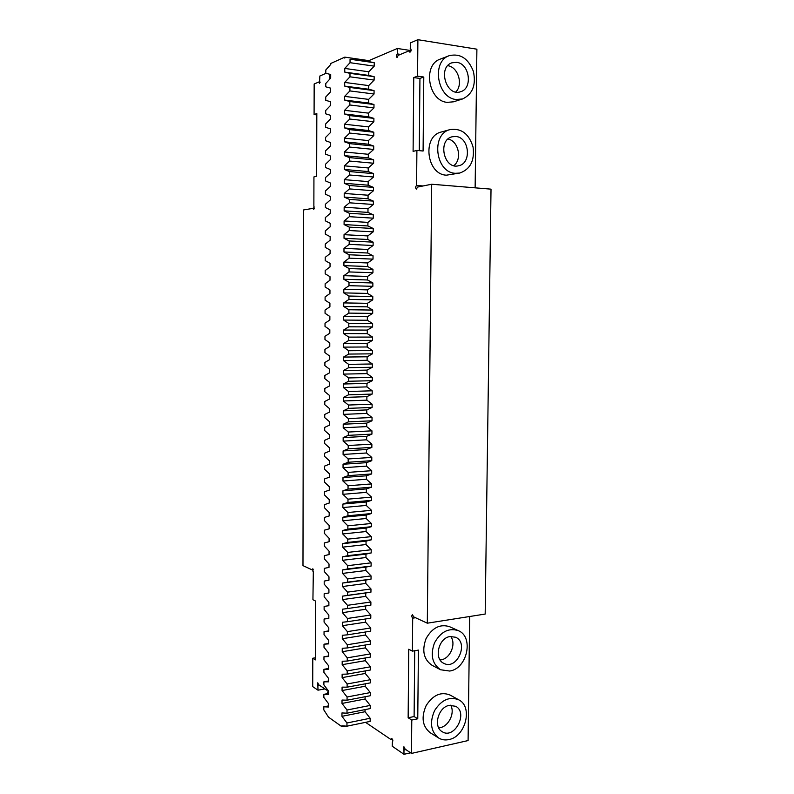 <?xml version="1.0" encoding="UTF-8"?>
<svg xmlns="http://www.w3.org/2000/svg" width="794" height="794" viewBox="0 0 794 794"><rect width="100%" height="100%" fill="white"/><g stroke="black" fill="none" stroke-linecap="round" stroke-linejoin="round"><path stroke-width="1.19" d="M475.13 187.831L476.896 49.188L417.892 39.7L417.565 76.155L423.788 77.028L423.093 151.029L416.9 150.413L416.582 185.429L423.093 185.965M416.582 185.429C415.391 186.739 415.331 187.96 416.413 189.121L417.525 187.076L431.688 184.238L491.02 189.151L485.174 614.06L427.311 623.191L413.634 616.859L412.443 614.645C411.53 615.658 411.62 616.829 412.691 618.169L415.53 617.732M469.671 616.511L468.093 740.564L411.481 753.417L411.778 720.049L417.763 718.798L418.408 650.097L412.404 651.13L412.691 618.169M327.743 690.006L326.81 690.175L318.682 684.756L317.779 682.79L317.997 690.184L312.717 686.611L312.786 658.236L315.426 657.799M319.744 685.47L318.007 685.778M324.915 688.914L317.997 690.184M313.322 571.7L312.925 599.708L315.575 601.068L315.417 659.883L312.786 658.236M313.58 569.814L312.34 569.963L312.836 568.762L312.995 571.74M312.34 569.963L302.98 565.626L303.596 209.944L314.523 208.107M314.027 206.351L313.789 209.437L313.193 208.018M320.28 82.119L318.97 81.941L314.166 83.995L314.087 114.564L316.826 113.552L316.657 176.199L313.938 176.903L313.868 206.331M314.087 114.564L316.816 114.882M318.97 81.941L319.496 83.261L319.853 76.016L325.987 73.336M400.494 54.389L397.308 53.913C396.226 55.272 396.137 56.493 397.04 57.565L398.201 55.352L409.267 50.747L409.932 52.245C411.272 51.163 411.461 49.903 410.488 48.474L410.27 42.955L417.892 39.7M410.994 51.014L409.267 50.747M410.726 48.583L410.22 48.503M449.295 55.659L440.313 59.103C422.358 64.761 428.343 101.156 447.25 102.357L453.453 101.821L462.515 98.972C472.629 94.188 476.251 84.978 473.383 71.341C468.262 58.399 460.232 53.178 449.295 55.659C431.182 61.366 437.196 98.267 456.252 99.498L462.515 98.972M450.307 129.531L441.375 131.993C421.872 136.141 426.557 174.68 446.456 175.176L459.746 173.052C470.306 169.301 474.743 160.626 473.065 147.029C469.056 133.928 461.473 128.092 450.307 129.531C430.646 133.71 435.34 172.774 455.409 173.3L459.746 173.052M431.688 184.238L427.311 623.191M458.783 699.842L450.129 695.068C441.027 691.445 433.048 694.939 426.17 705.538C421.048 717.25 422.358 726.282 430.1 732.654L438.566 737.954C441.663 739.839 445.116 740.375 448.918 739.561C465.691 736.673 473.095 706.67 458.783 699.842C449.612 696.209 441.563 699.762 434.626 710.521C429.455 722.391 430.775 731.532 438.566 737.954M458.277 630.635L449.583 626.694C440.055 623.727 432.194 627.726 426.021 638.704C421.703 650.633 423.708 659.506 432.035 665.293L440.571 669.759L449.702 671.039C467.338 668.687 474.087 636.709 458.277 630.635C448.67 627.647 440.749 631.716 434.517 642.842C430.159 654.941 432.174 663.913 440.571 669.759M411.481 753.417L405.168 749.149L403.908 746.757L403.997 754.3L410.577 752.811M405.863 749.615L404.037 750.032M403.997 754.3L392.206 746.211L392.385 742.013C393.159 740.633 392.931 739.462 391.69 738.519L391.184 739.69L365.558 722.351M330.701 76.105L329.391 75.926L329.391 79.063L330.691 76.939M329.391 75.926L329.401 74.179M327.972 692.04L328.15 690.532M327.108 689.152L326.81 690.175M327.495 692.12L327.495 693.658M417.565 76.155L413.743 77.574L413.098 151.386L416.9 150.413M397.308 53.913L397.347 48.474L368.863 60.642L368.853 61.595L374.242 62.726L374.222 66.15L350.035 62.696L344.765 68.433L344.755 72.115L349.985 73.356L349.965 76.82L344.705 82.417L344.685 86.099L349.916 87.459L349.906 90.923L344.646 96.382L344.626 100.064L349.856 101.543L349.836 104.997L344.586 110.326L344.566 113.999L349.787 115.596L349.767 119.04L344.527 124.241L344.507 127.903L349.717 129.63L349.707 133.064L344.467 138.126L344.447 141.789L349.658 143.635L349.638 147.069L344.407 151.991L344.388 155.644L349.588 157.609L349.578 161.043L344.348 165.837L344.328 169.479L349.529 171.564L349.509 174.988L344.288 179.652L344.268 183.295L349.459 185.498L349.449 188.912L344.219 193.448L344.209 197.081L349.4 199.403L349.38 202.807L344.159 207.214L344.149 210.837L349.33 213.278L349.31 216.683L344.1 220.96L344.09 224.573L349.271 227.134L349.251 230.538L344.04 234.677L344.03 238.289L349.201 240.969L349.181 244.363L343.981 248.373L343.971 251.976L349.142 254.775L349.122 258.159L343.921 262.04L343.911 265.643L349.072 268.561L349.052 271.935L343.871 275.687L343.852 279.28L349.013 282.317L348.993 285.691L343.812 289.314L343.792 292.897L348.943 296.043L348.933 299.417L343.752 302.911L343.733 306.494L348.884 309.759L348.864 313.114L343.693 316.488L343.673 320.061L348.814 323.436L348.804 326.791L343.633 330.036L343.613 333.609L348.755 337.103L348.735 340.447L343.574 343.564L343.554 347.127L348.685 350.74L348.675 354.074L343.514 357.072L343.494 360.625L348.626 364.347L348.606 367.682L343.455 370.55L343.435 374.103L348.566 377.934L348.546 381.269L343.395 384.008L343.385 387.551L348.497 391.502L348.487 394.826L343.336 397.437L343.326 400.98L348.437 405.039L348.417 408.354L343.276 410.845L343.266 414.379L348.368 418.557L348.358 421.872L343.226 424.234L343.207 427.758L348.308 432.045L348.298 435.36L343.167 437.593L343.147 441.117L348.248 445.513L348.229 448.818L343.107 450.932L343.087 454.446L348.179 458.962L348.169 462.257L343.048 464.252L343.038 467.755L348.119 472.38L348.109 475.675L342.988 477.541L342.978 481.045L348.06 485.779L348.04 489.064L342.929 490.811L342.919 494.315L347.99 499.158L347.98 502.433L342.879 504.061L342.859 507.555L347.931 512.507L347.921 515.782L342.819 517.291L342.8 520.775L347.871 525.836L347.851 529.102L342.76 530.491L342.75 533.965L347.812 539.136L347.792 542.401L342.7 543.662L342.69 547.135L347.742 552.416L347.732 555.671L342.651 556.822L342.631 560.286L347.683 565.675L347.673 568.931L342.591 569.953L342.571 573.417L347.623 578.915L347.603 582.161L342.532 583.064L342.522 586.518L347.564 592.126L347.544 595.361L342.472 596.155L342.462 599.599L347.494 605.316L347.484 608.541L342.422 609.216L342.403 612.66L347.435 618.476L347.425 621.702L342.363 622.258L342.343 625.692L347.375 631.617L347.365 634.843L342.303 635.279L342.293 638.713L347.315 644.738L347.296 647.954L342.254 648.281L342.234 651.705L347.256 657.839L347.236 661.055L342.194 661.253L342.174 664.667L347.196 670.91L347.177 674.116L342.135 674.205L342.125 677.619L347.127 683.962L347.117 687.167L342.085 687.138L342.065 690.542L347.067 696.993L347.057 700.189L342.025 700.05L342.006 703.444L347.008 710.005L346.998 713.191L341.966 712.933L341.956 716.327L346.948 722.987L346.938 726.173L341.916 725.795L341.906 726.689L345.102 726.034M347.484 608.541L370.867 605.187L370.887 601.991L365.716 596.383L365.736 592.979L370.947 592.165L370.967 588.969L365.796 583.451L365.816 580.047L371.036 579.124L371.056 575.918L365.865 570.509L365.885 567.095L371.116 566.053L371.135 562.837L365.945 557.537L365.965 554.113L371.195 552.961L371.215 549.746L366.024 544.545L366.044 541.121L371.274 539.841L371.294 536.625L366.094 531.533L366.113 528.099L371.354 526.71L371.374 523.484L366.173 518.502L366.193 515.058L371.443 513.549L371.463 510.314L366.252 505.441L366.272 501.997L371.523 500.369L371.542 497.123L366.332 492.359L366.352 488.906L371.602 487.159L371.622 483.913L366.401 479.258L366.421 475.795L371.681 473.929L371.701 470.683L366.481 466.128L366.5 462.664L371.771 460.679L371.791 457.423L366.56 452.987L366.58 449.513L371.85 447.409L371.87 444.144L366.639 439.807L366.659 436.333L371.929 434.11L371.949 430.844L366.709 426.616L366.739 423.133L372.019 420.79L372.039 417.515L366.788 413.406L366.808 409.912L372.098 407.451L372.118 404.166L366.868 400.166L366.888 396.672L372.178 394.082L372.197 390.797L366.947 386.896L366.967 383.403L372.267 380.693L372.287 377.398L367.027 373.617L367.046 370.113L372.346 367.275L372.366 363.98L367.106 360.307L367.126 356.794L372.436 353.836L372.455 350.541L367.185 346.978L367.205 343.455L372.515 340.378L372.535 337.073L367.265 333.619L367.285 330.096L372.604 326.9L372.624 323.585L367.334 320.25L367.364 316.717L372.684 313.392L372.704 310.067L367.414 306.841L367.433 303.308L372.763 299.854L372.793 296.529L367.493 293.423L367.513 289.879L372.852 286.306L372.872 282.972L367.572 279.974L367.592 276.421L372.932 272.729L372.962 269.394L367.652 266.506L367.672 262.953L373.021 259.122L373.041 255.777L367.731 253.008L367.751 249.445L373.101 245.495L373.13 242.15L367.811 239.49L367.83 235.927L373.19 231.848L373.21 228.493L367.89 225.953L367.91 222.38L373.279 218.171L373.299 214.817L367.969 212.385L367.989 208.802L373.359 204.475L373.379 201.11L368.049 198.798L368.069 195.215L373.448 190.749L373.468 187.384L368.128 185.191L368.148 181.598L373.527 177.002L373.557 173.628L368.208 171.554L368.237 167.951L373.617 163.236L373.637 159.852L368.287 157.887L368.317 154.284L373.706 149.441L373.726 146.046L368.376 144.21L368.396 140.598L373.785 135.615L373.805 132.221L368.456 130.504L368.476 126.881L373.875 121.78L373.895 118.375L368.535 116.768L368.555 113.145L373.964 107.905L373.984 104.5L368.615 103.012L368.634 99.379L374.043 94.01L374.073 90.595L368.694 89.236L368.714 85.593L374.133 80.095L374.153 76.671L368.773 75.43L368.793 71.788L374.222 66.15M365.657 605.941L365.637 609.286L370.808 615.003L370.788 618.189L347.425 621.702M365.587 618.973L365.568 622.168L370.729 627.985L370.709 631.17L347.365 634.843M365.508 631.994L365.488 635.021L370.649 640.947L370.629 644.133L347.296 647.954M365.429 644.986L365.419 647.864L370.57 653.889L370.55 657.065L347.236 661.055M365.359 657.948L365.339 660.677L370.49 666.811L370.47 669.977L347.177 674.116M365.28 670.9L365.26 673.471L370.411 679.704L370.391 682.87L347.117 687.167M365.2 683.823L365.19 686.244L370.322 692.576L370.312 695.733L347.057 700.189M365.131 696.725L365.111 698.998L370.242 705.429L370.222 708.585L346.998 713.191M365.051 709.608L365.042 711.722L370.163 718.262L370.143 721.409L346.938 726.173M411.778 720.049L408.146 717.776L408.741 649.234L412.404 651.13M413.743 77.574L419.937 78.437L423.788 77.028M419.937 78.437L419.282 150.652M417.763 718.798L414.111 716.545L414.706 650.733M408.146 717.776L414.111 716.545M368.863 60.642L344.814 57.138L330.741 63.48L330.741 64.433L325.808 69.971L325.798 73.286L330.701 74.497L330.691 78.1L325.768 83.499L325.758 86.824L330.651 88.144L330.641 91.737L325.729 97.017L325.719 100.322L330.612 101.761L330.602 105.344L325.689 110.505L325.679 113.81L330.562 115.358L330.552 118.941L325.639 123.963L325.629 127.268L330.512 128.926L330.502 132.509L325.6 137.412L325.59 140.707L330.473 142.483L330.453 146.046L325.56 150.83L325.55 154.115L330.423 156.001L330.413 159.564L325.52 164.229L325.51 167.504L330.373 169.509L330.364 173.062L325.471 177.598L325.461 180.873L330.334 182.987L330.314 186.54L325.431 190.947L325.421 194.222L330.284 196.446L330.274 199.989L325.391 204.276L325.381 207.542L330.235 209.874L330.225 213.417L325.351 217.576L325.342 220.841L330.195 223.283L330.175 226.816L325.312 230.865L325.302 234.121L330.145 236.672L330.135 240.205L325.262 244.115L325.252 247.371L330.096 250.041L330.086 253.554L325.222 257.355L325.212 260.601L330.056 263.38L330.036 266.893L325.183 270.565L325.173 273.811L330.006 276.699L329.996 280.203L325.143 283.766L325.133 286.991L329.957 289.989L329.947 293.492L325.103 296.926L325.093 300.162L329.917 303.258L329.907 306.762L325.064 310.077L325.054 313.302L329.867 316.508L329.857 320.002L325.024 323.198L325.014 326.413L329.828 329.738L329.808 333.222L324.974 336.299L324.964 339.514L329.778 342.939L329.768 346.422L324.935 349.38L324.925 352.586L329.728 356.129L329.718 359.593L324.895 362.441L324.885 365.637L329.689 369.279L329.679 372.753L324.855 375.473L324.845 378.669L329.639 382.42L329.629 385.884L324.815 388.484L324.806 391.68L329.599 395.531L329.589 398.985L324.776 401.476L324.766 404.662L329.55 408.622L329.54 412.076L324.736 414.448L324.726 417.624L329.51 421.693L329.5 425.137L324.696 427.4L324.686 430.566L329.46 434.745L329.45 438.179L324.657 440.323L324.647 443.489L329.421 447.766L329.401 451.2L324.617 453.225L324.607 456.391L329.371 460.768L329.361 464.192L324.567 466.108L324.557 469.264L329.331 473.75L329.312 477.164L324.528 478.971L324.518 482.117L329.282 486.712L329.272 490.126L324.488 491.804L324.478 494.95L329.242 499.644L329.222 503.049L324.448 504.627L324.438 507.763L329.192 512.557L329.182 515.961L324.409 517.42L324.399 520.556L329.153 525.449L329.143 528.854L324.369 530.194L324.359 533.33L329.103 538.322L329.093 541.716L324.329 542.947L324.319 546.074L329.063 551.175L329.053 554.559L324.289 555.681L324.28 558.797L329.014 563.998L329.004 567.382L324.25 568.385L324.24 571.501L328.974 576.811L328.964 580.186L324.21 581.079L324.2 584.186L328.924 589.595L328.914 592.959L324.17 593.743L324.16 596.85L328.885 602.358L328.875 605.713L324.131 606.388L324.121 609.494L328.845 615.102L328.825 618.457L324.091 619.022L324.081 622.109L328.795 627.816L328.785 631.17L324.051 631.627L324.041 634.714L328.756 640.52L328.746 643.865L324.012 644.202L324.002 647.289L328.706 653.194L328.696 656.529L323.972 656.767L323.962 659.854L328.666 665.848L328.656 669.183L323.932 669.312L323.922 672.389L328.627 678.483L328.607 681.818L323.892 681.828L323.883 684.904L328.577 691.098L328.567 694.422L323.853 694.333L323.843 697.4L328.537 703.692L328.527 707.007L323.813 706.809L323.813 709.876L328.488 717.131L341.906 726.689M392.603 739.383L391.184 739.69M328.825 618.318L324.091 619.022M328.785 630.893L324.051 631.627M328.746 643.448L324.012 644.202M328.696 655.983L323.972 656.767M328.656 668.488L323.932 669.312M328.617 680.984L323.892 681.828M328.567 693.46L323.853 694.333M328.527 705.906L323.813 706.809M411.094 50.588L397.347 48.474M370.163 718.262L346.948 722.987M365.042 711.722L341.956 716.327M370.242 705.429L347.008 710.005M365.111 698.998L342.006 703.444M370.322 692.576L347.067 696.993M365.19 686.244L342.065 690.542M370.411 679.704L347.127 683.962M365.26 673.471L342.125 677.619M370.49 666.811L347.196 670.91M365.339 660.677L342.174 664.667M370.57 653.889L347.256 657.839M365.419 647.864L342.234 651.705M370.649 640.947L347.315 644.738M365.488 635.021L342.293 638.713M370.729 627.985L347.375 631.617M365.568 622.168L342.343 625.692M370.808 615.003L347.435 618.476M365.637 609.286L342.403 612.66M370.887 601.991L347.494 605.316M365.716 596.383L342.462 599.599M365.736 592.979L342.472 596.155M370.947 592.165L347.544 595.361M370.967 588.969L347.564 592.126M365.796 583.451L342.522 586.518M365.816 580.047L342.532 583.064M371.036 579.124L347.603 582.161M371.056 575.918L347.623 578.915M365.865 570.509L342.571 573.417M365.885 567.095L342.591 569.953M371.116 566.053L347.673 568.931M371.135 562.837L347.683 565.675M365.945 557.537L342.631 560.286M365.965 554.113L342.651 556.822M371.195 552.961L347.732 555.671M371.215 549.746L347.742 552.416M366.024 544.545L342.69 547.135M366.044 541.121L342.7 543.662M371.274 539.841L347.792 542.401M371.294 536.625L347.812 539.136M366.094 531.533L342.75 533.965M366.113 528.099L342.76 530.491M371.354 526.71L347.851 529.102M371.374 523.484L347.871 525.836M366.173 518.502L342.8 520.775M366.193 515.058L342.819 517.291M371.443 513.549L347.921 515.782M371.463 510.314L347.931 512.507M366.252 505.441L342.859 507.555M366.272 501.997L342.879 504.061M371.523 500.369L347.98 502.433M371.542 497.123L347.99 499.158M366.332 492.359L342.919 494.315M366.352 488.906L342.929 490.811M371.602 487.159L348.04 489.064M371.622 483.913L348.06 485.779M366.401 479.258L342.978 481.045M366.421 475.795L342.988 477.541M371.681 473.929L348.109 475.675M371.701 470.683L348.119 472.38M366.481 466.128L343.038 467.755M366.5 462.664L343.048 464.252M371.771 460.679L348.169 462.257M371.791 457.423L348.179 458.962M366.56 452.987L343.087 454.446M366.58 449.513L343.107 450.932M371.85 447.409L348.229 448.818M371.87 444.144L348.248 445.513M366.639 439.807L343.147 441.117M366.659 436.333L343.167 437.593M371.929 434.11L348.298 435.36M371.949 430.844L348.308 432.045M366.709 426.616L343.207 427.758M366.739 423.133L343.226 424.234M372.019 420.79L348.358 421.872M372.039 417.515L348.368 418.557M366.788 413.406L343.266 414.379M366.808 409.912L343.276 410.845M372.098 407.451L348.417 408.354M372.118 404.166L348.437 405.039M366.868 400.166L343.326 400.98M366.888 396.672L343.336 397.437M372.178 394.082L348.487 394.826M372.197 390.797L348.497 391.502M366.947 386.896L343.385 387.551M366.967 383.403L343.395 384.008M372.267 380.693L348.546 381.269M372.287 377.398L348.566 377.934M367.027 373.617L343.435 374.103M367.046 370.113L343.455 370.55M372.346 367.275L348.606 367.682M372.366 363.98L348.626 364.347M367.106 360.307L343.494 360.625M367.126 356.794L343.514 357.072M372.436 353.836L348.675 354.074M372.455 350.541L348.685 350.74M367.185 346.978L343.554 347.127M367.205 343.455L343.574 343.564M372.515 340.378L348.735 340.447M372.535 337.073L348.755 337.103M367.265 333.619L343.613 333.609M367.285 330.096L343.633 330.036M372.604 326.9L348.804 326.791M372.624 323.585L348.814 323.436M367.334 320.25L343.673 320.061M367.364 316.717L343.693 316.488M372.684 313.392L348.864 313.114M372.704 310.067L348.884 309.759M367.414 306.841L343.733 306.494M367.433 303.308L343.752 302.911M372.763 299.854L348.933 299.417M372.793 296.529L348.943 296.043M367.493 293.423L343.792 292.897M367.513 289.879L343.812 289.314M372.852 286.306L348.993 285.691M372.872 282.972L349.013 282.317M367.572 279.974L343.852 279.28M367.592 276.421L343.871 275.687M372.932 272.729L349.052 271.935M372.962 269.394L349.072 268.561M367.652 266.506L343.911 265.643M367.672 262.953L343.921 262.04M373.021 259.122L349.122 258.159M373.041 255.777L349.142 254.775M367.731 253.008L343.971 251.976M367.751 249.445L343.981 248.373M373.101 245.495L349.181 244.363M373.13 242.15L349.201 240.969M367.811 239.49L344.03 238.289M367.83 235.927L344.04 234.677M373.19 231.848L349.251 230.538M373.21 228.493L349.271 227.134M367.89 225.953L344.09 224.573M367.91 222.38L344.1 220.96M373.279 218.171L349.31 216.683M373.299 214.817L349.33 213.278M367.969 212.385L344.149 210.837M367.989 208.802L344.159 207.214M373.359 204.475L349.38 202.807M373.379 201.11L349.4 199.403M368.049 198.798L344.209 197.081M368.069 195.215L344.219 193.448M373.448 190.749L349.449 188.912M373.468 187.384L349.459 185.498M368.128 185.191L344.268 183.295M368.148 181.598L344.288 179.652M373.527 177.002L349.509 174.988M373.557 173.628L349.529 171.564M368.208 171.554L344.328 169.479M368.237 167.951L344.348 165.837M373.617 163.236L349.578 161.043M373.637 159.852L349.588 157.609M368.287 157.887L344.388 155.644M368.317 154.284L344.407 151.991M373.706 149.441L349.638 147.069M373.726 146.046L349.658 143.635M368.376 144.21L344.447 141.789M368.396 140.598L344.467 138.126M373.785 135.615L349.707 133.064M373.805 132.221L349.717 129.63M368.456 130.504L344.507 127.903M368.476 126.881L344.527 124.241M373.875 121.78L349.767 119.04M373.895 118.375L349.787 115.596M368.535 116.768L344.566 113.999M368.555 113.145L344.586 110.326M373.964 107.905L349.836 104.997M373.984 104.5L349.856 101.543M368.615 103.012L344.626 100.064M368.634 99.379L344.646 96.382M374.043 94.01L349.906 90.923M374.073 90.595L349.916 87.459M368.694 89.236L344.685 86.099M368.714 85.593L344.705 82.417M374.133 80.095L349.965 76.82M374.153 76.671L349.985 73.356M368.773 75.43L344.755 72.115M368.793 71.788L344.765 68.433M374.242 62.726L350.055 59.222L350.035 62.696M368.853 61.595L350.055 59.222M344.814 57.138L344.814 58.111M456.679 62.339C469.681 63.599 472.976 88.491 460.649 91.707C446.526 97.186 437.305 67.45 451.836 62.825L456.679 62.339M455.825 136.489C469.502 137.283 471.874 163.614 458.525 165.767C443.896 169.817 437.305 139.933 452.233 136.757L455.825 136.489M449.305 705.38L455.677 706.293C468.569 712.784 454.347 739.839 442.198 731.701C432.928 726.798 438.308 706.988 449.305 705.38M450.099 636.54L455.607 637.245C469.244 642.832 456.768 670.622 443.806 663.327C433.554 658.891 438.536 637.781 450.099 636.54M447.717 65.694C458.078 66.775 463.507 84.71 455.776 91.995M448.014 139.039C458.485 140.856 462.445 159.306 453.801 165.648M450.664 705.191C455.548 713.29 447.866 727.85 438.675 727.751M450.734 636.46C456.699 644.172 449.692 659.715 440.094 659.923"/></g></svg>

